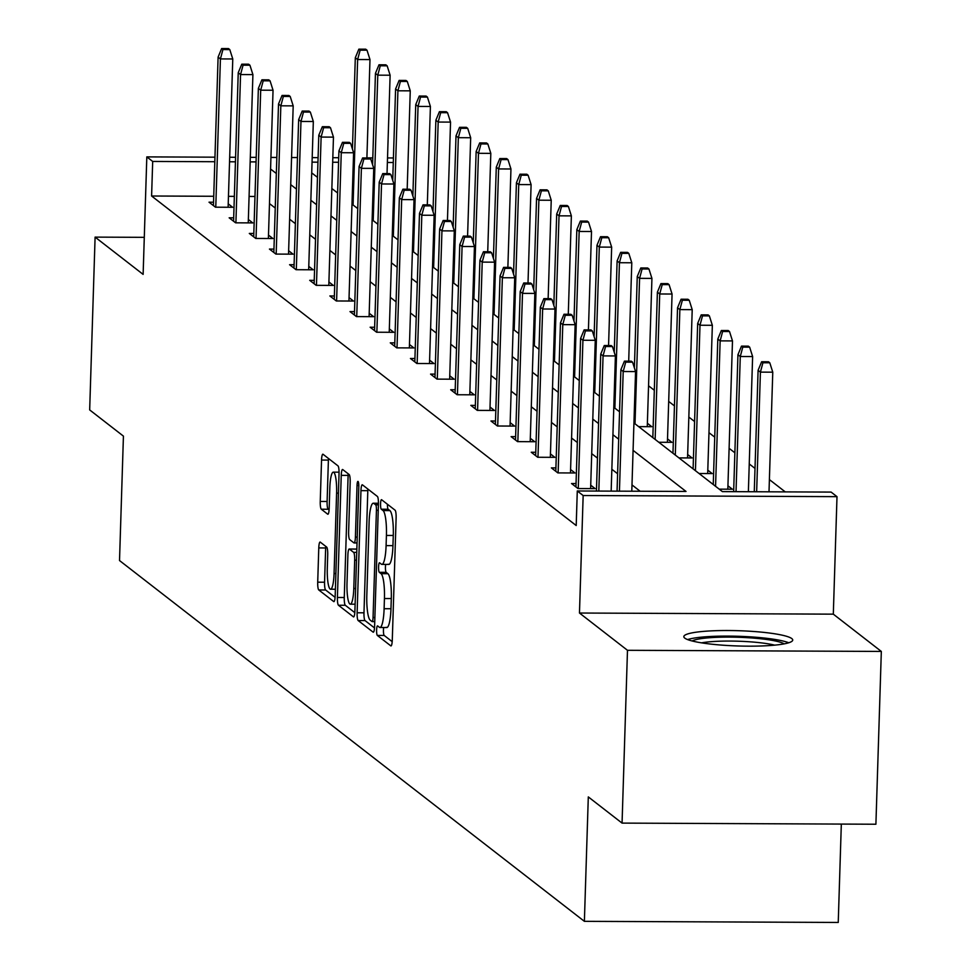 <?xml version="1.0" encoding="UTF-8"?>
<svg xmlns="http://www.w3.org/2000/svg" width="971" height="971" viewBox="0 0 971 971"><rect width="100%" height="100%" fill="white"/><g stroke="black" fill="none" stroke-linecap="round" stroke-linejoin="round"><path stroke-width="1.46" d="M376.602 629.985A4.794 0.898 -89.7 0 0 377.331 635.422L390.803 645.861A6.858 1.287 -89.7 0 0 390.985 645.933A6.858 1.287 -89.7 0 0 392.284 640.059L396.119 517.944A6.858 1.287 -89.7 0 0 395.063 510.176L381.603 499.725A4.794 0.898 -89.7 0 0 381.469 499.677A4.794 0.898 -89.7 0 0 380.559 503.779A4.794 0.898 -89.7 0 0 381.3 509.217L383.047 510.576A21.932 4.115 -89.7 0 1 386.422 535.434L386.094 545.605A21.932 4.115 -89.7 0 1 381.943 564.394A21.932 4.115 -89.7 0 1 381.36 564.175L379.612 562.816A4.794 0.898 -89.7 0 0 379.491 562.767A4.794 0.898 -89.7 0 0 378.581 566.882A4.794 0.898 -89.7 0 0 379.321 572.32L381.057 573.667A21.932 4.115 -89.7 0 1 384.431 598.524L384.115 608.708A21.932 4.115 -89.7 0 1 379.964 627.497A21.932 4.115 -89.7 0 1 379.382 627.266L377.634 625.919A4.794 0.898 -89.7 0 0 377.501 625.87A4.794 0.898 -89.7 0 0 376.602 629.985M383.691 627.509A4.794 0.898 -89.7 0 0 383.46 630.009A4.794 0.898 -89.7 0 0 384.2 635.447L392.187 641.649M387.417 504.24A4.794 0.898 -89.7 0 0 388.157 509.253L389.905 510.6L383.047 510.576M385.669 564.418A4.794 0.898 -89.7 0 0 385.438 566.906A4.794 0.898 -89.7 0 0 386.179 572.344L387.927 573.703L381.057 573.667M791.79 638.578A54.473 7.634 -178.2 0 1 792.724 640.059A54.473 7.634 -178.2 0 1 743.216 646.103A54.473 7.634 -178.2 0 1 684.761 638.105A54.473 7.634 -178.2 0 1 683.827 636.636A54.473 7.634 -178.2 0 1 733.336 630.58A54.473 7.634 -178.2 0 1 791.79 638.578M881.328 651.432L875.903 824.233L622.059 823.105L627.484 650.303L881.328 651.432L833.312 614.158L837.002 496.654L583.158 495.526L577.284 490.974L686.024 491.447L633.08 450.35M144.291 237.337L95.097 237.118L143.125 274.392L146.815 156.889L214.955 157.181M622.059 823.105L588.305 796.912L584.384 921.333L119.518 560.546L123.426 436.125L89.672 409.92L95.097 237.118M320.26 542.121A6.858 1.287 -89.7 0 0 320.078 542.049A6.858 1.287 -89.7 0 0 318.779 547.923L317.711 582.187A6.858 1.287 -89.7 0 0 318.755 589.955L333.708 601.559A6.858 1.287 -89.7 0 0 333.89 601.632A6.858 1.287 -89.7 0 0 335.189 595.757L339.037 473.63A6.858 1.287 -89.7 0 0 337.981 465.862L323.027 454.258A6.858 1.287 -89.7 0 0 322.845 454.197A6.858 1.287 -89.7 0 0 321.547 460.06L320.248 501.449A6.858 1.287 -89.7 0 0 321.304 509.217L327.7 514.181A6.858 1.287 -89.7 0 0 327.882 514.254A6.858 1.287 -89.7 0 0 329.181 508.379L329.824 487.855A18.34 3.435 -89.7 0 1 333.296 472.149A18.34 3.435 -89.7 0 1 336.597 493.122L334.073 573.521A18.34 3.435 -89.7 0 1 330.601 589.227A18.34 3.435 -89.7 0 1 327.3 568.266L327.713 554.866A6.858 1.287 -89.7 0 0 326.669 547.086L320.26 542.121M833.312 614.158L579.469 613.029L627.484 650.303M579.469 613.029L583.158 495.526M213.729 196.276L151.597 196.008L576.204 525.529L577.284 490.974M151.597 196.008L152.69 161.441L146.815 156.889M357.122 612.774A6.858 1.287 -89.7 0 0 358.165 620.542L373.119 632.145A6.858 1.287 -89.7 0 0 373.301 632.218A6.858 1.287 -89.7 0 0 374.6 626.344L378.435 504.216A6.858 1.287 -89.7 0 0 377.391 496.448L362.438 484.845A6.858 1.287 -89.7 0 0 362.256 484.772A6.858 1.287 -89.7 0 0 360.957 490.646L357.122 612.774L363.979 612.81A6.858 1.287 -89.7 0 0 365.035 620.578L374.515 627.934M353.42 616.852L338.466 605.249A6.858 1.287 -89.7 0 1 337.41 597.481L341.246 475.353A6.858 1.287 -89.7 0 1 342.545 469.479A6.858 1.287 -89.7 0 1 342.727 469.551L349.123 474.516A6.858 1.287 -89.7 0 1 350.179 482.296L348.625 531.817A6.858 1.287 -89.7 0 0 349.681 539.585L353.93 542.886A6.858 1.287 -89.7 0 0 354.112 542.947A6.858 1.287 -89.7 0 0 355.41 537.084L357.025 485.512A4.794 0.898 -89.7 0 1 357.935 481.41A4.794 0.898 -89.7 0 1 358.797 486.896L354.901 611.05A6.858 1.287 -89.7 0 1 353.602 616.925A6.858 1.287 -89.7 0 1 353.42 616.852L353.784 616.852M584.384 921.333L838.24 922.45L841.323 824.076M376.857 223.451L377.913 223.451M417.142 254.705L418.185 254.718M457.414 285.972L458.47 285.972M497.698 317.226L498.742 317.226M537.97 348.492L539.026 348.492M578.243 379.746L579.299 379.746M618.527 411L619.583 411.012M658.799 442.266L671.932 442.327L667.514 438.904M699.084 473.52L712.204 473.581L707.798 470.158M785.248 491.884L769.384 479.577M755.013 468.423L749.248 463.944M734.865 452.789L729.112 448.323M714.729 437.156L708.976 432.69M694.593 421.535L688.827 417.057M674.457 405.902L668.691 401.436M654.308 390.269L648.555 385.803M719.22 489.153L732.34 489.214L727.934 485.791M678.947 457.899L692.068 457.948L687.65 454.525M638.663 426.633L651.784 426.694L647.378 423.271M598.391 395.379L599.447 395.379M558.107 364.113L559.162 364.125M517.834 332.859L518.89 332.859M477.55 301.593L478.606 301.605M437.278 270.339L438.334 270.339M396.993 239.084L398.049 239.084M356.721 207.818L357.777 207.818M633.942 422.968L722.388 491.605L831.127 492.091L837.002 496.654M311.715 172.887L317.468 177.353M331.851 188.52L337.605 192.986M351.988 204.153L357.753 208.619M372.124 219.774L377.889 224.252M392.272 235.407L398.025 239.873M412.408 251.04L418.161 255.507M432.544 266.673L438.309 271.14M452.68 282.294L458.446 286.761M472.828 297.927L478.582 302.394M492.965 313.56L498.718 318.027M513.101 329.181L518.866 333.66M533.237 344.814L539.002 349.281M553.385 360.447L559.138 364.914M573.521 376.08L579.274 380.547M593.657 391.701L599.41 396.168M613.793 407.335L619.559 411.801M393.279 162.509L387.38 162.485M372.658 162.412L371.844 162.412M338.576 162.266L332.677 162.242M317.954 162.169L312.055 162.145M229.678 157.253L235.577 157.278M250.312 157.338L256.21 157.363M270.933 157.436L276.832 157.46M291.567 157.52L297.466 157.545M312.189 157.618L318.087 157.642M332.822 157.703L338.721 157.739M366.892 157.86L372.791 157.885M387.526 157.945L393.425 157.97M256.065 161.902L250.166 161.878M235.443 161.805L229.544 161.781M214.809 161.72L152.69 161.441M618.697 439.195L612.932 434.729M598.561 423.562L592.796 419.096M578.413 407.929L572.659 403.463M558.276 392.308L552.523 387.842M538.14 376.675L532.375 372.209M518.004 361.042L512.239 356.575M497.856 345.421L492.103 340.942M477.72 329.788L471.967 325.321M457.584 314.155L451.818 309.688M437.448 298.522L431.682 294.055M417.299 282.901L411.546 278.434M397.163 267.268L391.41 262.801M377.027 251.635L371.274 247.168M356.891 236.014L351.126 231.535M336.755 220.381L330.99 215.914M316.607 204.747L310.854 200.281M296.471 189.114L290.717 184.648M276.334 173.493L270.569 169.027M254.985 196.458L249.086 196.433M234.351 196.373L228.452 196.348M640.144 491.241L631.987 484.917M617.605 473.751L611.851 469.284M597.468 458.13L591.715 453.651M577.332 442.497L571.567 438.03M557.196 426.864L551.431 422.397M537.048 411.231L531.295 406.764M516.912 395.61L511.159 391.143M496.776 379.977L491.01 375.51M476.64 364.343L470.874 359.877M456.491 348.723L450.738 344.244M436.355 333.089L430.602 328.623M416.219 317.456L410.466 312.99M396.083 301.823L390.318 297.357M375.935 286.202L370.182 281.736M355.799 270.569L350.046 266.103M335.663 254.936L329.909 250.469M315.526 239.315L309.761 234.836M295.39 223.682L289.625 219.215M275.242 208.049L269.489 203.582M228.221 203.849L232.627 207.272L215.477 207.199L209.02 202.186L213.535 202.211M248.358 219.482L252.763 222.905L235.613 222.82L229.156 217.82L233.683 217.832M268.494 235.103L272.912 238.526L255.749 238.453L249.304 233.441L253.819 233.465M288.63 250.736L293.048 254.159L275.898 254.086L269.44 249.074L273.956 249.098M308.778 266.37L313.184 269.792L296.034 269.707L289.576 264.707L294.092 264.719M328.914 281.991L333.32 285.413L316.17 285.34L309.713 280.328L314.24 280.352M349.05 297.624L353.468 301.046L336.306 300.974L329.861 295.961L334.376 295.985M369.186 313.257L373.604 316.68L356.454 316.607L349.997 311.594L354.512 311.618M389.335 328.89L393.74 332.313L376.59 332.228L370.133 327.227L374.648 327.239M409.471 344.511L413.877 347.934L396.726 347.861L390.269 342.848L394.784 342.872M429.607 360.144L434.013 363.567L416.862 363.494L410.417 358.481L414.933 358.505M449.743 375.777L454.161 379.2L437.011 379.127L430.554 374.114L435.069 374.126M469.891 391.41L474.297 394.821L457.147 394.748L450.69 389.747L455.205 389.759M490.027 407.031L494.433 410.454L477.283 410.381L470.826 405.368L475.341 405.393M510.163 422.664L514.569 426.087L497.419 426.014L490.962 421.001L495.489 421.026M530.3 438.297L534.718 441.72L517.567 441.635L511.11 436.634L515.625 436.647M550.448 453.918L554.854 457.341L537.703 457.268L531.246 452.255L535.761 452.28M570.584 469.551L574.99 472.974L557.84 472.901L551.382 467.888L555.898 467.913M590.72 485.184L595.126 488.607L577.976 488.534L571.518 483.522L576.046 483.534M386.24 627.302A21.932 4.115 -89.7 0 0 386.822 627.533A21.932 4.115 -89.7 0 0 390.973 608.732L384.115 608.708M387.927 573.703A21.932 4.115 -89.7 0 1 391.289 598.561L390.973 608.732M388.218 564.2A21.932 4.115 -89.7 0 0 388.801 564.43A21.932 4.115 -89.7 0 0 392.952 545.641L386.094 545.605M389.905 510.6A21.932 4.115 -89.7 0 1 393.279 535.458L392.952 545.641M367.9 489.093A6.858 1.287 -89.7 0 0 367.815 490.683L363.979 612.81M372.027 621.561A4.794 0.898 -89.7 0 0 372.16 621.622A4.794 0.898 -89.7 0 0 373.058 617.507L376.432 510.309A4.794 0.898 -89.7 0 0 375.692 504.871L373.859 503.439A21.932 4.115 -89.7 0 0 373.277 503.221A21.932 4.115 -89.7 0 0 369.114 522.01L366.82 595.284A21.932 4.115 -89.7 0 0 370.194 620.141L372.027 621.561M354.816 612.64L345.324 605.285L338.466 605.249M348.201 473.799A6.858 1.287 -89.7 0 0 348.116 475.389L344.268 597.517A6.858 1.287 -89.7 0 0 345.324 605.285M347.011 583.207A18.34 3.435 -89.7 0 0 350.325 604.18A18.34 3.435 -89.7 0 0 353.796 588.475L354.682 560.146A6.858 1.287 -89.7 0 0 353.626 552.378L349.378 549.088A6.858 1.287 -89.7 0 0 349.196 549.016A6.858 1.287 -89.7 0 0 347.897 554.89L347.011 583.207M355.872 549.113A6.858 1.287 -89.7 0 1 356.054 549.04A6.858 1.287 -89.7 0 1 356.248 549.113L356.83 549.574M328.489 458.506A6.858 1.287 -89.7 0 0 328.404 460.096L327.106 501.485A6.858 1.287 -89.7 0 0 328.162 509.253L329.096 509.969M325.734 546.37A6.858 1.287 -89.7 0 0 325.649 547.96L324.569 582.224A6.858 1.287 -89.7 0 0 325.625 589.992L335.104 597.347M769.785 362.778L768.498 361.782L761.64 361.746L762.927 362.753L769.785 362.778L772.77 372.184L760.414 372.124L758.096 370.327L754.273 491.751M762.927 362.753L760.414 372.124L756.652 491.763M772.77 372.184L769.008 491.812M758.096 370.327L761.64 361.746M631.793 491.205L635.556 371.577L623.2 371.517L619.437 491.156M625.712 362.147L632.57 362.171L631.284 361.176L624.426 361.139L625.712 362.147L623.2 371.517L620.882 369.72L617.058 491.144M635.556 371.577L632.57 362.171M624.426 361.139L620.882 369.72M749.648 347.157L748.362 346.149L741.492 346.125L742.791 347.12L749.648 347.157L752.622 356.551L740.278 356.503L737.948 354.694L733.651 491.666M742.791 347.12L740.278 356.503L736.03 491.666M752.622 356.551L748.374 491.727M737.948 354.694L741.492 346.125M729.512 331.524L728.214 330.516L721.356 330.492L722.642 331.487L729.512 331.524L732.486 340.918L720.142 340.87L717.812 339.061L713.248 484.517M722.642 331.487L720.142 340.87L715.566 486.313M732.486 340.918L727.825 489.19M717.812 339.061L721.356 330.492M611.16 491.12L615.408 355.944L603.064 355.896L598.816 491.059M605.576 346.513L612.434 346.55L611.147 345.542L604.278 345.518L605.576 346.513L603.064 355.896L600.733 354.087L596.437 491.059M615.408 355.944L612.434 346.55M604.278 345.518L600.733 354.087M590.611 488.583L595.272 340.311L582.928 340.263L578.267 488.534M585.428 330.88L592.298 330.917L590.999 329.909L584.141 329.885L585.428 330.88L582.928 340.263L580.597 338.454L575.937 486.944M595.272 340.311L592.298 330.917M584.141 329.885L580.597 338.454M692.165 640.981A47.142 6.603 -178.2 0 1 707.398 637.911A47.142 6.603 -178.2 0 1 784.131 643.87M774.664 645.145A43.659 6.117 1.8 0 0 709.57 641.807A43.659 6.117 1.8 0 0 701.523 642.851M788.743 642.766A54.133 7.586 1.8 0 0 702.846 637.025A54.133 7.586 1.8 0 0 687.626 639.586M709.364 315.891L708.077 314.895L701.22 314.859L702.506 315.866L709.364 315.891L712.35 325.297L699.994 325.236L697.676 323.428L693.1 468.884M702.506 315.866L699.994 325.236L695.43 470.692M712.35 325.297L707.689 473.557M697.676 323.428L701.22 314.859M570.475 472.95L575.135 324.69L562.779 324.63L558.131 472.901M565.292 315.259L572.162 315.284L570.863 314.288L564.005 314.252L565.292 315.259L562.779 324.63L560.461 322.833L555.8 471.311M575.135 324.69L572.162 315.284M564.005 314.252L560.461 322.833M689.228 300.257L687.941 299.262L681.084 299.226L682.37 300.233L689.228 300.257L692.214 309.664L679.858 309.603L677.54 307.807L672.964 453.251M682.37 300.233L679.858 309.603L675.294 455.059M692.214 309.664L687.553 457.936M677.54 307.807L681.084 299.226M550.339 457.329L554.999 309.057L542.643 308.996L537.983 457.268M545.156 299.626L552.014 299.663L550.727 298.655L543.869 298.619L545.156 299.626L542.643 308.996L540.325 307.2L535.652 455.678M554.999 309.057L552.014 299.663M543.869 298.619L540.325 307.2M669.092 284.637L667.805 283.629L660.935 283.605L662.234 284.6L669.092 284.637L672.066 294.031L659.722 293.982L657.391 292.174L652.828 437.63M662.234 284.6L659.722 293.982L655.146 439.426M672.066 294.031L667.405 442.303M657.391 292.174L660.935 283.605M530.202 441.696L534.851 293.424L522.507 293.376L517.846 441.635M525.02 283.993L531.877 284.03L530.591 283.022L523.721 282.998L525.02 283.993L522.507 293.376L520.189 291.567L515.516 440.057M534.851 293.424L531.877 284.03M523.721 282.998L520.189 291.567M648.956 269.003L647.657 268.008L640.799 267.972L642.086 268.979L648.956 269.003L651.929 278.398L639.586 278.349L637.255 276.541L634.391 367.9M642.086 268.979L639.586 278.349L635.01 423.793M651.929 278.398L647.269 426.67M637.255 276.541L640.799 267.972M510.054 426.063L514.715 277.791L502.371 277.742L497.71 426.014M504.884 268.372L511.741 268.397L510.443 267.401L503.585 267.365L504.884 268.372L502.371 277.742L500.041 275.934L495.38 424.424M514.715 277.791L511.741 268.397M503.585 267.365L500.041 275.934M628.807 253.37L627.521 252.375L620.663 252.339L621.95 253.346L628.807 253.37L631.793 262.777L619.437 262.716L617.119 260.92L614.242 352.267M621.95 253.346L619.437 262.716L614.874 408.172M631.793 262.777L628.698 361.163M617.119 260.92L620.663 252.339M489.918 410.442L494.579 262.17L482.223 262.109L477.574 410.381M484.735 252.739L491.605 252.763L490.306 251.768L483.449 251.732L484.735 252.739L482.223 262.109L479.905 260.313L475.244 408.791M494.579 262.17L491.605 252.763M483.449 251.732L479.905 260.313M608.671 237.749L607.385 236.742L600.527 236.718L601.814 237.713L608.671 237.749L611.657 247.144L599.301 247.083L596.983 245.287L594.106 336.646M601.814 237.713L599.301 247.083L594.738 392.539M611.657 247.144L608.562 345.53M596.983 245.287L600.527 236.718M469.782 394.809L474.443 246.537L462.087 246.488L457.426 394.748M464.599 237.106L471.457 237.142L470.17 236.135L463.313 236.111L464.599 237.106L462.087 246.488L459.769 244.68L455.096 393.158M474.443 246.537L471.457 237.142M463.313 236.111L459.769 244.68M588.535 222.116L587.249 221.109L580.379 221.085L581.678 222.08L588.535 222.116L591.509 231.511L579.165 231.462L576.835 229.654L573.97 321.013M581.678 222.08L579.165 231.462L574.589 376.906M591.509 231.511L588.426 329.897M576.835 229.654L580.379 221.085M568.399 206.483L567.1 205.488L560.243 205.451L561.541 206.459L568.399 206.483L571.373 215.89L559.029 215.829L556.699 214.021L553.834 305.38M561.541 206.459L559.029 215.829L554.453 361.285M571.373 215.89L568.278 314.276M556.699 214.021L560.243 205.451M548.263 190.85L546.964 189.855L540.107 189.818L541.393 190.826L548.263 190.85L551.237 200.257L538.881 200.196L536.562 198.4L533.686 289.746M541.393 190.826L538.881 200.196L534.317 345.652M551.237 200.257L548.142 298.643M536.562 198.4L540.107 189.818M528.115 175.229L526.828 174.222L519.971 174.197L521.257 175.193L528.115 175.229L531.101 184.624L518.745 184.575L516.426 182.766L513.55 274.125M521.257 175.193L518.745 184.575L514.181 330.019M531.101 184.624L528.006 283.01M516.426 182.766L519.971 174.197M507.979 159.596L506.692 158.589L499.822 158.564L501.121 159.572L507.979 159.596L510.952 168.99L498.609 168.942L496.29 167.133L493.414 258.492M501.121 159.572L498.609 168.942L494.033 314.386M510.952 168.99L507.869 267.389M496.29 167.133L499.822 158.564M487.843 143.963L486.544 142.968L479.686 142.931L480.985 143.939L487.843 143.963L490.816 153.369L478.472 153.309L476.142 151.512L473.278 242.859M480.985 143.939L478.472 153.309L473.897 298.765M490.816 153.369L487.721 251.756M476.142 151.512L479.686 142.931M467.706 128.342L466.408 127.335L459.55 127.31L460.837 128.306L467.706 128.342L470.68 137.736L458.336 137.676L456.006 135.879L453.141 227.238M460.837 128.306L458.336 137.676L453.76 283.131M470.68 137.736L467.585 236.123M456.006 135.879L459.55 127.31M447.558 112.709L446.272 111.701L439.414 111.677L440.7 112.672L447.558 112.709L450.544 122.103L438.188 122.055L435.87 120.246L432.993 211.605M440.7 112.672L438.188 122.055L433.624 267.498M450.544 122.103L447.449 220.49M435.87 120.246L439.414 111.677M427.422 97.076L426.135 96.08L419.278 96.044L420.564 97.051L427.422 97.076L430.408 106.482L418.052 106.422L415.734 104.613L412.857 195.972M420.564 97.051L418.052 106.422L413.476 251.877M430.408 106.482L427.313 204.869M415.734 104.613L419.278 96.044M407.286 81.443L405.999 80.447L399.13 80.411L400.428 81.418L407.286 81.443L410.26 90.849L397.916 90.788L395.585 88.992L392.721 180.339M400.428 81.418L397.916 90.788L393.34 236.244M410.26 90.849L407.177 189.236M395.585 88.992L399.13 80.411M449.646 379.175L454.294 230.904L441.951 230.855L437.29 379.127M444.463 221.473L451.321 221.509L450.034 220.502L443.164 220.478L444.463 221.473L441.951 230.855L439.632 229.047L434.959 377.537M454.294 230.904L451.321 221.509M443.164 220.478L439.632 229.047M429.498 363.542L434.158 215.283L421.815 215.222L417.154 363.494M424.327 205.852L431.185 205.876L429.886 204.881L423.028 204.845L424.327 205.852L421.815 215.222L419.484 213.414L414.823 361.904M434.158 215.283L431.185 205.876M423.028 204.845L419.484 213.414M409.361 347.921L414.022 199.65L401.678 199.589L397.018 347.861M404.179 190.219L411.049 190.255L409.75 189.248L402.892 189.211L404.179 190.219L401.678 199.589L399.348 197.793L394.687 346.271M414.022 199.65L411.049 190.255M402.892 189.211L399.348 197.793M389.225 332.288L393.886 184.017L381.53 183.968L376.869 332.228M384.043 174.586L390.9 174.622L389.614 173.615L382.756 173.591L384.043 174.586L381.53 183.968L379.212 182.16L374.539 330.65M393.886 184.017L390.9 174.622M382.756 173.591L379.212 182.16M369.089 316.655L373.75 168.384L361.394 168.335L356.733 316.607M363.907 158.965L370.764 158.989L369.478 157.994L362.62 157.957L363.907 158.965L361.394 168.335L359.076 166.526L354.403 315.017M373.75 168.384L370.764 158.989M362.62 157.957L359.076 166.526M348.941 301.034L353.602 152.763L341.258 152.702L336.597 300.974M343.77 143.332L350.628 143.356L349.342 142.361L342.472 142.324L343.77 143.332L341.258 152.702L338.928 150.906L334.267 299.384M353.602 152.763L350.628 143.356M342.472 142.324L338.928 150.906M328.805 285.401L333.466 137.129L321.122 137.069L316.461 285.34M323.622 127.699L330.492 127.735L329.193 126.728L322.336 126.703L323.622 127.699L321.122 137.069L318.791 135.272L314.131 283.75M333.466 137.129L330.492 127.735M322.336 126.703L318.791 135.272M308.669 269.768L313.33 121.496L300.974 121.448L296.313 269.72M303.486 112.066L310.344 112.102L309.057 111.095L302.199 111.07L303.486 112.066L300.974 121.448L298.655 119.639L293.982 268.13M313.33 121.496L310.344 112.102M302.199 111.07L298.655 119.639M288.533 254.135L293.193 105.875L280.837 105.815L276.177 254.086M283.35 96.445L290.208 96.469L288.921 95.474L282.063 95.437L283.35 96.445L280.837 105.815L278.519 104.006L273.846 252.496M293.193 105.875L290.208 96.469M282.063 95.437L278.519 104.006M268.384 238.514L273.045 90.242L260.701 90.182L256.041 238.453M263.214 80.811L270.072 80.836L268.785 79.84L261.915 79.804L263.214 80.811L260.701 90.182L258.371 88.385L253.71 236.863M273.045 90.242L270.072 80.836M261.915 79.804L258.371 88.385M387.15 65.822L385.851 64.814L378.993 64.79L380.28 65.785L387.15 65.822L390.124 75.216L377.78 75.168L375.449 73.359L372.585 164.718M380.28 65.785L377.78 75.168L373.204 220.611M390.124 75.216L387.028 173.603M375.449 73.359L378.993 64.79M248.248 222.881L252.909 74.609L240.565 74.561L235.904 222.82M243.066 65.178L249.935 65.215L248.637 64.207L241.779 64.183L243.066 65.178L240.565 74.561L238.235 72.752L233.574 221.242M252.909 74.609L249.935 65.215M241.779 64.183L238.235 72.752M367.002 50.189L365.715 49.181L358.857 49.157L360.144 50.164L367.002 50.189L369.987 59.583L357.631 59.534L355.313 57.726L352.437 149.085M360.144 50.164L357.631 59.534L353.068 204.978M369.987 59.583L366.892 157.982M355.313 57.726L358.857 49.157M228.112 207.248L232.773 58.976L220.417 58.928L215.768 207.199M222.929 49.557L229.787 49.582L228.501 48.574L221.643 48.55L222.929 49.557L220.417 58.928L218.099 57.119L213.438 205.609M232.773 58.976L229.787 49.582M221.643 48.55L218.099 57.119M384.2 635.447L377.331 635.422M388.157 509.253L381.3 509.217M386.179 572.344L379.321 572.32M391.289 598.561L384.431 598.524M393.279 535.458L386.422 535.434M367.815 490.683L360.957 490.646M365.035 620.578L358.165 620.542M374.757 621.574L372.281 621.574M374.879 617.52L373.058 617.507M378.253 510.309L376.432 510.309M378.423 504.884L375.692 504.871M378.459 503.464L373.859 503.439M344.268 597.517L337.41 597.481M348.116 475.389L341.246 475.353M357.037 542.898L354.294 542.886M357.219 537.084L355.41 537.084M358.809 485.524L357.025 485.512M355.604 588.487L353.796 588.475M356.503 560.158L354.682 560.146M356.745 552.39L353.626 552.378M356.248 549.113L349.378 549.088M335.893 573.533L334.073 573.521M338.418 493.134L336.597 493.122M328.162 509.253L321.304 509.217M327.106 501.485L320.248 501.449M328.404 460.096L321.547 460.06M325.625 589.992L318.755 589.955M324.569 582.224L317.711 582.187M325.649 547.96L318.779 547.923M386.822 627.533L379.964 627.497M388.801 564.43L381.943 564.394M374.745 621.622L372.16 621.622M378.459 503.245L373.277 503.221M357.037 542.959L354.112 542.947M355.119 604.205L350.325 604.18M356.054 549.04L349.196 549.016M335.396 589.251L330.601 589.227M339.049 472.173L333.296 472.149"/></g></svg>
